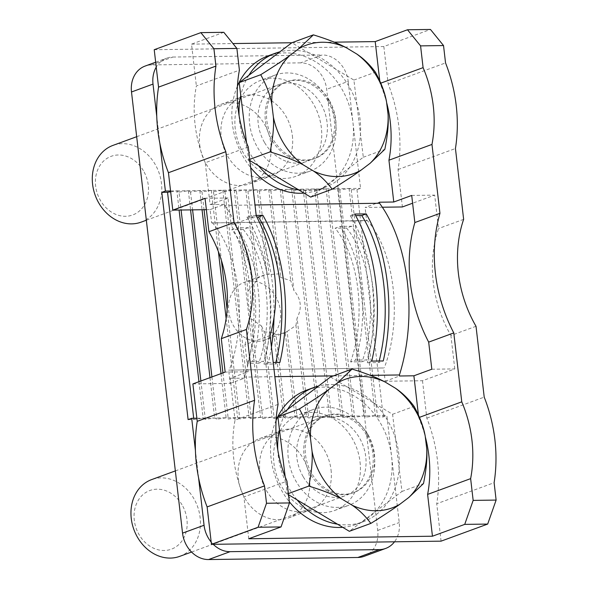 <?xml version="1.0" encoding="UTF-8"?>
<svg xmlns="http://www.w3.org/2000/svg" width="589" height="589" viewBox="0 0 589 589"><rect width="100%" height="100%" fill="white"/><g stroke="black" fill="none" stroke-linecap="round" stroke-linejoin="round"><path stroke-width="0.44" stroke-dasharray="2.94 2.21" d="M196.859 418.227L386.863 415.598L399.232 522.546A27.249 22.566 -110.1 0 1 394.505 541.799M188.105 419.618L193.84 419.537L203.168 418.146L205.325 419.375L214.646 417.984L216.804 419.221L226.132 417.822L228.282 419.059L237.61 417.667L239.767 418.897L249.088 417.505L251.245 418.742L260.574 417.351L262.723 418.58L272.052 417.189L274.209 418.426L283.53 417.027L285.687 418.264L295.015 416.872L297.165 418.102L306.494 416.71L308.651 417.947L317.979 416.556L320.129 417.785L329.457 416.394L331.607 417.63L340.935 416.232L343.092 417.468L352.421 416.077L354.571 417.314L363.899 415.915L366.056 417.152L375.377 415.76L377.534 416.99L383.277 416.916L386.863 415.598M193.693 418.271L193.84 419.537M170.663 191.815L176.877 190.88L179.093 210.045M198.949 381.694L203.168 418.146M198.574 477.812L195.423 450.585M213.225 544.31A27.249 22.566 -110.1 0 1 211.186 542.079M331.047 469.926A42.239 34.972 -110.1 0 1 309.991 510.081A42.239 34.972 -110.1 0 1 259.867 470.913A42.239 34.972 -110.1 0 1 280.924 430.765A42.239 34.972 -110.1 0 1 331.047 469.926M159.906 143.606L156.755 116.379M170.567 190.969L176.877 190.88L179.027 192.117L181.095 210.015M200.878 380.987L205.325 419.375M364.135 556.333A27.249 22.566 -110.1 0 0 377.718 530.431L326.674 89.278A27.249 22.566 69.9 0 0 300.618 62.861L322.139 54.976A27.249 22.566 -110.1 0 1 348.195 81.392L326.674 89.278M176.877 190.88L349.086 188.502L351.235 189.732L356.978 189.658L360.564 188.34L348.195 81.392M356.978 189.658L383.277 416.916M238.354 478.798A42.239 34.972 69.9 0 0 288.477 517.967A42.239 34.972 69.9 0 0 309.534 477.812A42.239 34.972 69.9 0 0 259.41 438.65A42.239 34.972 69.9 0 0 238.354 478.798M251.128 281.13A30.657 25.386 69.9 0 0 244.06 282.425A30.657 25.386 69.9 0 0 229.526 315.8A30.657 25.386 69.9 0 0 258.092 341.281A30.657 25.386 69.9 0 0 265.16 339.993A30.657 25.386 69.9 0 0 279.694 306.611A30.657 25.386 69.9 0 0 251.128 281.13M300.618 62.861L151.373 64.93A27.249 22.566 69.9 0 0 145.085 66.078M199.686 144.6A42.239 34.972 69.9 0 0 249.81 183.761A42.239 34.972 69.9 0 0 270.866 143.613A42.239 34.972 69.9 0 0 220.742 104.444A42.239 34.972 69.9 0 0 199.686 144.6M151.373 64.93L172.886 57.045A27.249 22.566 69.9 0 0 166.606 58.193A27.249 22.566 69.9 0 0 156.232 67.124M179.027 192.117L188.355 190.726L190.505 191.962L199.833 190.564L201.99 191.8L211.318 190.409L213.468 191.639L222.797 190.247L224.954 191.484L234.275 190.092L236.432 191.322L245.76 189.93L247.91 191.167L257.238 189.768L259.396 191.005L268.717 189.614L270.874 190.843L280.202 189.452L282.352 190.689L291.68 189.297L293.837 190.527L303.158 189.135L305.316 190.372L314.644 188.973L316.794 190.21L326.122 188.819L328.279 190.056L337.6 188.657L339.757 189.894L349.086 188.502L360.564 188.34M172.886 57.045L322.139 54.976M292.38 135.728A42.239 34.972 -110.1 0 1 271.323 175.875A42.239 34.972 -110.1 0 1 221.199 136.714A42.239 34.972 -110.1 0 1 242.256 96.559A42.239 34.972 -110.1 0 1 292.38 135.728M188.355 190.726L190.571 209.883M209.986 377.652L214.646 417.984M190.505 191.962L192.581 209.861M211.915 376.945L216.804 419.221M199.833 190.564L202.049 209.728M221.015 373.61L226.132 417.822M201.99 191.8L204.059 209.699M222.944 372.903L228.282 419.059M211.318 190.409L218.401 251.665M226.139 318.531L237.61 417.667M213.468 191.639L221.435 260.485M227.126 309.652L239.767 418.897M222.797 190.247L249.088 417.505M224.954 191.484L251.245 418.742M234.275 190.092L260.574 417.351M236.432 191.322L247.984 291.172C247.623 299.543 248.683 308.732 251.172 318.73L262.723 418.58M251.172 318.73L261.501 325.975L272.052 417.189M261.501 325.975L264.174 331.74L274.209 418.426M264.174 331.74L273.782 332.726L283.53 417.027M273.782 332.726L276.02 334.714L285.687 418.264M276.02 334.714L285.26 332.564L295.015 416.872M285.26 332.564L287.137 331.423L297.165 418.102M287.137 331.423L295.943 325.503L306.494 416.71M295.943 325.503L297.099 318.097L308.651 417.947M282.352 190.689L293.904 290.539C301.141 298.8 302.209 307.988 297.099 318.097M291.68 189.297L317.979 416.556M293.837 190.527L320.129 417.785M303.158 189.135L329.457 416.394M305.316 190.372L331.607 417.63M314.644 188.973L340.935 416.232M316.794 190.21L343.092 417.468M326.122 188.819L352.421 416.077M328.279 190.056L354.571 417.314M337.6 188.657L363.899 415.915M339.757 189.894L366.056 417.152M349.086 188.502L375.377 415.76M351.235 189.732L377.534 416.99M247.984 291.172L256.311 281.137L257.945 277.846L266.994 274.076L269.063 274.555L278.472 273.914L280.901 277.529L290.752 280.666L293.904 290.539M245.76 189.93L256.311 281.137M280.202 189.452L290.752 280.666M259.396 191.005L269.063 274.555M268.717 189.614L278.472 273.914M270.874 190.843L280.901 277.529M247.91 191.167L257.945 277.846M257.238 189.768L266.994 274.076M248.757 538.758L243.92 496.947L286.953 481.176M278.067 404.385L235.033 420.156A115.812 95.897 69.9 0 0 233.737 458.632A115.812 95.897 69.9 0 0 243.92 496.947M270.093 335.465L244.987 344.661L248.124 371.769L230.196 378.344L235.033 420.156M244.987 344.661A143.061 118.463 69.9 0 0 249.552 284.723A143.061 118.463 69.9 0 0 231.153 225.094L256.259 215.898M248.286 146.978L205.252 162.748L210.089 204.56L228.017 197.985L231.153 225.094M205.252 162.748A115.812 95.897 -110.1 0 1 195.069 124.426A115.812 95.897 -110.1 0 1 196.365 85.95L239.399 70.179M223.805 32.314L191.528 44.138L196.365 85.95M431.818 369.229L454.782 368.913L422.504 380.737L385.191 381.252L383.653 367.97L228.665 370.113L383.653 367.97M422.504 380.737L426.834 418.146A143.061 118.463 -110.1 0 1 437.524 460.87A143.061 118.463 -110.1 0 1 436.736 503.75L494.112 482.715M441.065 541.158L436.736 503.75M192.89 383.918L230.203 383.402L228.665 370.113M360.034 461.938A51.096 42.312 -110.1 0 1 334.559 510.508A51.096 42.312 -110.1 0 1 273.922 463.131A51.096 42.312 -110.1 0 1 299.396 414.56A51.096 42.312 -110.1 0 1 360.034 461.938M419.449 417.343L418.727 417.608A115.812 95.897 -110.1 0 1 425.28 436.751M418.727 417.608L418.426 415.002M230.203 383.402L244.545 378.145L244.428 377.107L274.864 376.688M333.462 375.878L370.415 375.362M244.545 378.145L230.196 378.344M288.271 457.874A51.096 42.312 -110.1 0 1 313.738 409.303A51.096 42.312 -110.1 0 1 374.376 456.681A51.096 42.312 -110.1 0 1 348.902 505.252A51.096 42.312 -110.1 0 1 288.271 457.874M154.222 49.712L383.837 46.538L430.456 29.45M191.528 44.138L232.942 43.564M310.661 197.094L363.31 157.241L353.908 80.067L291.857 42.747L334.243 42.165M383.837 46.538L388.166 83.947A143.061 118.463 -110.1 0 1 398.856 126.664A143.061 118.463 -110.1 0 1 398.068 169.544L402.397 206.953M382.357 207.232L365.084 207.468L379.426 202.211M206.371 209.669L210.096 209.618L211.635 222.907L366.623 220.757L365.084 207.468M235.254 128.932A51.096 42.312 -110.1 0 1 260.728 80.362A51.096 42.312 -110.1 0 1 321.358 127.739A51.096 42.312 -110.1 0 1 295.892 176.31A51.096 42.312 -110.1 0 1 235.254 128.932M379.758 80.803L380.06 83.41A115.812 95.897 -110.1 0 1 386.612 102.545M210.096 209.618L224.438 204.361L210.089 204.56M224.438 204.361L224.556 205.392L254.993 204.972M335.708 122.483A51.096 42.312 -110.1 0 1 310.234 171.053A51.096 42.312 -110.1 0 1 249.603 123.675A51.096 42.312 -110.1 0 1 275.07 75.105A51.096 42.312 -110.1 0 1 335.708 122.483M476.015 326.291L450.909 335.487A115.812 95.897 -110.1 0 1 433.246 282.175A115.812 95.897 -110.1 0 1 438.54 228.547L434.675 195.121L412.609 203.212M426.834 418.146L484.21 397.119M454.782 368.913L450.909 335.487M224.556 205.392A129.44 69.686 89.2 0 1 252.423 284.678A129.44 69.686 89.2 0 1 244.428 377.107M271.426 347.009A129.44 69.686 89.2 0 1 268.444 362.537L273.215 362.471M256.2 215.419L251.429 215.486A129.44 69.686 89.2 0 1 272.516 284.399A129.44 69.686 89.2 0 1 274.01 317.464M388.166 83.947L445.542 62.92M380.06 83.41L380.781 83.145M398.068 169.544L455.444 148.516M463.639 219.344L438.54 228.547M366.623 220.757L367.286 220.514A102.184 55.013 89.2 0 1 393.069 287.793A102.184 55.013 89.2 0 1 384.315 367.72M211.635 222.907L367.286 220.514M212.298 222.664A102.184 55.013 89.2 0 1 238.081 289.935A102.184 55.013 89.2 0 1 229.327 369.87M372.977 288.073A102.184 55.013 89.2 0 1 367.013 359.931L355.535 360.093A102.184 55.013 89.2 0 0 361.499 288.227A102.184 55.013 89.2 0 0 340.067 226.404L351.545 226.25A102.184 55.013 89.2 0 1 372.977 288.073M269.652 289.501A102.184 55.013 89.2 0 1 263.688 361.359L252.202 361.521A102.184 55.013 89.2 0 0 258.166 289.655A102.184 55.013 89.2 0 0 236.741 227.84L248.219 227.678A102.184 55.013 89.2 0 1 269.652 289.501M379.191 361.005A122.622 66.02 89.2 0 1 378.786 362.581L383.248 360.947M371.769 361.109L367.308 362.743L378.786 362.581M354.755 214.057L350.293 215.692A122.622 66.02 89.2 0 1 372.255 284.288A122.622 66.02 89.2 0 1 367.308 362.743M275.858 362.434A122.622 66.02 89.2 0 1 275.461 364.017L279.922 362.375M268.444 362.537L263.982 364.171L275.461 364.017M251.429 215.486L246.968 217.12A122.622 66.02 89.2 0 1 268.93 285.717A122.622 66.02 89.2 0 1 263.982 364.171M246.968 217.12L256.826 216.988M350.293 215.692L355.638 215.618M351.545 226.25L346.59 228.068A95.374 51.346 -90.8 0 1 369.391 289.383A95.374 51.346 -90.8 0 1 362.058 361.749L367.013 359.931M362.058 361.749L350.573 361.904L355.535 360.093M350.573 361.904A95.374 51.346 -90.8 0 0 357.913 289.545A95.374 51.346 -90.8 0 0 335.104 228.223L340.067 226.404M248.219 227.678L243.264 229.496A95.374 51.346 -90.8 0 1 266.066 290.811A95.374 51.346 -90.8 0 1 258.726 363.177L263.688 361.359M258.726 363.177L247.247 363.339L252.202 361.521M247.247 363.339A95.374 51.346 -90.8 0 0 254.581 290.973A95.374 51.346 -90.8 0 0 231.779 229.658L236.741 227.84M243.264 229.496L231.779 229.658M346.59 228.068L335.104 228.223M228.017 197.985L205.053 198.302M248.124 371.769L225.167 372.086M411.711 195.445L434.675 195.121M385.191 381.252L399.533 375.996M329.258 100.277A40.877 33.845 69.9 0 0 287.196 81.547A40.877 33.845 69.9 0 0 273.259 139.571A40.877 33.845 69.9 0 0 315.321 158.301A40.877 33.845 69.9 0 0 329.258 100.277M327.83 100.8A40.877 33.845 69.9 0 0 285.761 82.07A40.877 33.845 69.9 0 0 271.823 140.094A40.877 33.845 69.9 0 0 313.893 158.824A40.877 33.845 69.9 0 0 327.83 100.8M239.097 115.643A71.534 59.231 69.9 0 0 250.826 154.826A71.534 59.231 69.9 0 0 258.446 165.693M298.792 189.96A71.534 59.231 69.9 0 0 324.436 187.611A71.534 59.231 69.9 0 0 348.828 86.068A71.534 59.231 69.9 0 0 279.849 51.839M248.83 75.326A71.534 59.231 69.9 0 0 240.776 95.462M249.854 160.525L248.61 159.781L246.526 142.648M237.426 86.134A71.534 59.231 69.9 0 0 243.647 157.454A71.534 59.231 69.9 0 0 250.671 167.578M304.034 193.111A71.534 59.231 69.9 0 0 317.265 190.24A71.534 59.231 69.9 0 0 341.657 88.696A71.534 59.231 69.9 0 0 268.039 55.911M248.61 159.781L249.721 159.369M363.31 157.241L384.823 149.356M353.908 80.067L375.421 72.182M264.652 142.722A40.877 33.845 69.9 0 0 306.722 161.452A40.877 33.845 69.9 0 0 320.652 103.428A40.877 33.845 69.9 0 0 278.59 84.698A40.877 33.845 69.9 0 0 264.652 142.722M141.088 222.156A40.877 33.845 69.9 0 0 155.025 164.132A40.877 33.845 69.9 0 0 112.963 145.395M143.355 170.619A31.239 25.872 69.9 0 0 106.219 158.912A31.239 25.872 69.9 0 0 100.55 200.65A31.239 25.872 69.9 0 0 137.686 212.357A31.239 25.872 69.9 0 0 143.355 170.619M367.926 434.483A40.877 33.845 69.9 0 0 325.864 415.746A40.877 33.845 69.9 0 0 311.927 473.77A40.877 33.845 69.9 0 0 353.996 492.507A40.877 33.845 69.9 0 0 367.926 434.483M366.498 435.006A40.877 33.845 69.9 0 0 324.429 416.276A40.877 33.845 69.9 0 0 310.491 474.3A40.877 33.845 69.9 0 0 352.561 493.03A40.877 33.845 69.9 0 0 366.498 435.006M277.765 449.849A71.534 59.231 69.9 0 0 289.493 489.032A71.534 59.231 69.9 0 0 297.114 499.899M337.46 524.166A71.534 59.231 69.9 0 0 363.111 521.817A71.534 59.231 69.9 0 0 387.496 420.274A71.534 59.231 69.9 0 0 318.516 386.045M287.498 409.532A71.534 59.231 69.9 0 0 279.444 429.668M330.532 376.953L392.576 414.273L401.978 491.447L349.329 531.3M288.522 494.723L287.277 493.98L285.194 476.854M276.101 420.34A71.534 59.231 69.9 0 0 282.322 491.66A71.534 59.231 69.9 0 0 289.339 501.784M342.702 527.317A71.534 59.231 69.9 0 0 355.933 524.446A71.534 59.231 69.9 0 0 380.325 422.902A71.534 59.231 69.9 0 0 306.707 390.117M287.277 493.98L288.389 493.575M401.978 491.447L423.491 483.562M392.576 414.273L414.089 406.388M303.32 476.928A40.877 33.845 69.9 0 0 345.39 495.658A40.877 33.845 69.9 0 0 359.319 437.634A40.877 33.845 69.9 0 0 317.257 418.904A40.877 33.845 69.9 0 0 303.32 476.928M179.755 556.355A40.877 33.845 69.9 0 0 193.693 498.331A40.877 33.845 69.9 0 0 151.631 479.601M182.023 504.825A31.239 25.872 69.9 0 0 144.887 493.111A31.239 25.872 69.9 0 0 139.218 534.856A31.239 25.872 69.9 0 0 176.354 546.563A31.239 25.872 69.9 0 0 182.023 504.825M377.718 530.431L399.232 522.546M155.665 62.206L166.606 58.193M285.761 332.439L265.16 339.993M264.66 274.872L244.06 282.425M288.477 517.967L309.991 510.081M259.41 438.65L280.924 430.765M249.81 183.761L271.323 175.875M220.742 104.444L242.256 96.559M334.559 510.508L348.902 505.252M299.396 414.56L313.738 409.303M275.07 75.105L260.728 80.362M310.234 171.053L295.892 176.31M285.761 82.07L287.196 81.547M313.893 158.824L315.321 158.301M317.265 190.24L324.436 187.611M136.677 136.707L278.59 84.698M146.337 220.227L306.722 161.452M324.429 416.276L325.864 415.746M352.561 493.03L353.996 492.507M355.933 524.446L363.111 521.817M175.345 470.906L317.257 418.904M191.55 552.04L345.39 495.658"/><path stroke-width="0.88" d="M193.693 418.271L167.548 192.279L161.806 192.36L188.105 419.618L191.69 418.3L196.859 418.227M167.548 192.279L170.663 191.815M179.093 210.045L198.949 381.694M211.186 542.079A27.249 22.566 -110.1 0 1 204.059 525.248L198.574 477.812M195.423 450.585L191.69 418.3M394.505 541.799A27.249 22.566 -110.1 0 1 385.648 548.447A27.249 22.566 -110.1 0 1 379.368 549.596L230.115 551.665A27.249 22.566 -110.1 0 1 213.225 544.31M161.806 192.36L165.391 191.042L159.906 143.606M156.755 116.379L153.015 84.094L131.502 91.98L182.546 533.133A27.249 22.566 69.9 0 0 208.602 559.55L357.847 557.481A27.249 22.566 -110.1 0 0 364.135 556.333L385.648 548.447M165.391 191.042L170.567 190.969M181.095 210.015L200.878 380.987M155.665 62.206L145.085 66.078A27.249 22.566 69.9 0 0 131.502 91.98M156.232 67.124A27.249 22.566 69.9 0 0 153.015 84.094M190.571 209.883L209.986 377.652M192.581 209.861L211.915 376.945M202.049 209.728L221.015 373.61M204.059 209.699L222.944 372.903M218.401 251.665L226.139 318.531M221.435 260.485L227.126 309.652M289.471 502.94L266.508 503.256L258.07 527.251L281.034 526.934L289.471 502.94L286.953 481.176A115.812 95.897 69.9 0 1 276.771 442.862A115.812 95.897 69.9 0 1 278.067 404.385L270.093 335.465A143.061 118.463 69.9 0 0 274.658 275.519A143.061 118.463 69.9 0 0 256.259 215.898L248.286 146.978A115.812 95.897 69.9 0 1 238.103 108.656A115.812 95.897 69.9 0 1 239.399 70.179L236.881 48.423L213.917 48.74L215.927 66.093A143.061 118.463 69.9 0 0 215.14 108.972A143.061 118.463 69.9 0 0 225.83 151.697L234.024 222.524A115.812 95.897 69.9 0 1 251.694 275.836A115.812 95.897 69.9 0 1 246.401 329.472L254.595 400.299A143.061 118.463 69.9 0 0 253.807 443.178A143.061 118.463 69.9 0 0 264.498 485.896L266.508 503.256M258.07 527.251L211.451 544.339L207.122 506.923L264.498 485.896M211.451 544.339L441.065 541.158L487.685 524.07L464.721 524.387L432.451 536.218L427.614 494.407L470.64 478.636L473.158 500.392L496.122 500.076L487.685 524.07M281.034 526.934L248.757 538.758L432.451 536.218M225.83 151.697L168.454 172.724A143.061 118.463 -110.1 0 1 157.764 130A143.061 118.463 -110.1 0 1 158.551 87.128L154.222 49.712L200.842 32.631L213.917 48.74M158.551 87.128L215.927 66.093M254.595 400.299L197.219 421.326L192.89 383.918L225.167 372.086L221.295 338.668A115.812 95.897 69.9 0 0 226.588 285.039A115.812 95.897 69.9 0 0 208.926 231.727L205.053 198.302L172.783 210.133L206.371 209.669M208.926 231.727L234.024 222.524M168.454 172.724L172.783 210.133M221.295 338.668L246.401 329.472M197.219 421.326A143.061 118.463 69.9 0 0 196.431 464.206A143.061 118.463 69.9 0 0 207.122 506.923M200.842 32.631L223.805 32.314L236.881 48.423M496.122 500.076L494.112 482.715A143.061 118.463 -110.1 0 0 494.9 439.843A143.061 118.463 -110.1 0 0 484.21 397.119L476.015 326.291A115.812 95.897 -110.1 0 1 458.345 272.979A115.812 95.897 -110.1 0 1 463.639 219.344L455.444 148.516A143.061 118.463 -110.1 0 0 456.232 105.637A143.061 118.463 -110.1 0 0 445.542 62.92L443.532 45.559L420.575 45.876L423.093 67.639A115.812 95.897 -110.1 0 1 433.276 105.954A115.812 95.897 -110.1 0 1 431.973 144.43L439.946 213.351L414.847 222.554L411.711 195.445L393.776 202.012L388.939 160.201L431.973 144.43M464.721 524.387L473.158 500.392M425.28 436.751A115.812 95.897 -110.1 0 1 428.91 455.93A115.812 95.897 -110.1 0 1 427.614 494.407M418.426 415.002L413.89 375.797L399.533 375.996L399.416 374.965L370.415 375.362M274.864 376.688L333.462 375.878M232.942 43.564L291.857 42.747L313.377 34.861C327.462 39.191 338.454 43.49 346.376 47.768L356.772 54.019C363.693 58.664 369.907 64.716 375.421 72.182C381.193 82.799 384.889 92.628 386.509 101.669L388.085 114.605C388.711 124.014 387.621 135.595 384.823 149.348L370.083 163.315L361.263 169.993C354.468 174.94 344.771 181.346 332.181 189.209M334.243 42.165L375.215 41.598L379.758 80.803M443.532 45.559L430.456 29.45L407.492 29.767L375.215 41.598M412.609 203.212L402.397 206.953L382.357 207.232M386.612 102.545A115.812 95.897 -110.1 0 1 390.242 121.724A115.812 95.897 -110.1 0 1 388.939 160.201M254.993 204.972L379.552 203.249A129.44 69.686 89.2 0 1 407.411 282.536A129.44 69.686 89.2 0 1 399.416 374.965M393.776 202.012L379.426 202.211L379.552 203.249M470.64 478.636A115.812 95.897 -110.1 0 0 471.944 440.16A115.812 95.897 -110.1 0 0 461.761 401.838L453.788 332.918A143.061 118.463 -110.1 0 1 435.389 273.296A143.061 118.463 -110.1 0 1 439.946 213.351M387.319 282.816A129.44 69.686 89.2 0 1 383.248 360.947L371.769 361.109A129.44 69.686 89.2 0 0 375.841 282.97A129.44 69.686 89.2 0 0 354.755 214.057L366.233 213.895A129.44 69.686 89.2 0 1 387.319 282.816M256.2 215.419L262.908 215.331A129.44 69.686 89.2 0 1 283.994 284.244A129.44 69.686 89.2 0 1 279.922 362.375L273.215 362.471M274.01 317.464A129.44 69.686 89.2 0 1 271.426 347.009M461.761 401.838L419.449 417.343M453.788 332.918L428.682 342.121A143.061 118.463 -110.1 0 1 410.283 282.492A143.061 118.463 -110.1 0 1 414.847 222.554M413.89 375.797L431.818 369.229L428.682 342.121M380.781 83.145L423.093 67.639M407.492 29.767L420.575 45.876M366.233 213.895L361.771 215.53A122.622 66.02 89.2 0 1 383.733 284.126A122.622 66.02 89.2 0 1 379.191 361.005M262.908 215.331L258.446 216.966A122.622 66.02 89.2 0 1 280.408 285.555A122.622 66.02 89.2 0 1 275.858 362.434M256.826 216.988L258.446 216.966M355.638 215.618L361.771 215.53M258.446 165.693A71.534 59.231 69.9 0 0 298.792 189.96M279.849 51.839A71.534 59.231 69.9 0 0 275.21 53.282A71.534 59.231 69.9 0 0 248.83 75.326M240.776 95.462A71.534 59.231 69.9 0 0 239.097 115.643M246.526 142.648L239.215 82.607L291.857 42.747M361.263 169.993A68.442 56.677 -110.1 0 1 313.525 171.053C320.445 175.691 326.659 181.743 332.174 189.209L310.661 197.094L249.854 160.525M250.671 167.578A71.534 59.231 69.9 0 0 304.034 193.111M275.21 53.282L268.039 55.911A71.534 59.231 69.9 0 0 237.426 86.134M239.215 82.607L260.728 74.722C266.493 85.339 270.189 95.168 271.816 104.209A68.442 56.677 -110.1 0 1 289.81 55.506C283.022 60.453 273.325 66.859 260.728 74.715M249.721 159.369L270.13 151.888C272.928 138.135 274.01 126.554 273.392 117.145L271.816 104.209M313.525 171.053L303.121 164.795C295.207 160.517 284.215 156.218 270.13 151.896M289.81 55.506L298.638 48.821L313.377 34.869M298.638 48.821A68.442 56.677 -110.1 0 1 346.376 47.768M303.121 164.795A68.442 56.677 -110.1 0 1 273.392 117.145M388.085 114.605A68.442 56.677 -110.1 0 1 370.083 163.315M356.772 54.019A68.442 56.677 -110.1 0 1 386.509 101.669M136.677 136.707L112.963 145.395A40.877 33.845 69.9 0 0 99.026 203.419A40.877 33.845 69.9 0 0 141.088 222.156L146.337 220.227M297.114 499.899A71.534 59.231 69.9 0 0 337.46 524.166M318.516 386.045A71.534 59.231 69.9 0 0 313.878 387.488A71.534 59.231 69.9 0 0 287.498 409.532M279.444 429.668A71.534 59.231 69.9 0 0 277.765 449.849M285.194 476.854L277.883 416.806L330.532 376.953L352.045 369.067C366.13 373.389 377.122 377.696 385.044 381.974L395.44 388.225C402.361 392.87 408.575 398.922 414.089 406.381C419.861 417.005 423.557 426.834 425.177 435.875L426.753 448.811C427.378 458.22 426.289 469.801 423.491 483.554L408.751 497.514L399.931 504.199C393.135 509.146 383.439 515.552 370.849 523.407L349.329 531.3L288.522 494.723M289.339 501.784A71.534 59.231 69.9 0 0 342.702 527.317M313.878 387.488L306.707 390.117A71.534 59.231 69.9 0 0 276.101 420.34M277.883 416.806L299.396 408.921C305.168 419.545 308.857 429.374 310.484 438.415A68.442 56.677 -110.1 0 1 328.478 389.704C321.69 394.652 311.993 401.057 299.403 408.921M288.389 493.575L308.798 486.094C311.596 472.334 312.685 460.76 312.06 451.351L310.484 438.415M399.931 504.199A68.442 56.677 -110.1 0 1 352.193 505.252C359.113 509.897 365.327 515.949 370.842 523.407M352.193 505.252L341.797 499.001C333.875 494.723 322.882 490.423 308.798 486.094M328.478 389.704L337.306 383.027L352.045 369.067M337.306 383.027A68.442 56.677 -110.1 0 1 385.044 381.974M341.797 499.001A68.442 56.677 -110.1 0 1 312.06 451.351M426.753 448.811A68.442 56.677 -110.1 0 1 408.751 497.514M395.44 388.225A68.442 56.677 -110.1 0 1 425.177 435.875M175.345 470.906L151.631 479.601A40.877 33.845 69.9 0 0 137.693 537.624A40.877 33.845 69.9 0 0 179.755 556.355L191.55 552.04M204.059 525.248L182.546 533.133M379.368 549.596L357.847 557.481M230.115 551.665L208.602 559.55"/></g></svg>
